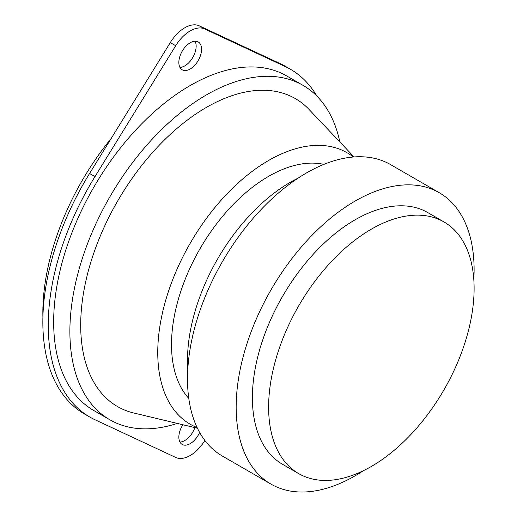 <?xml version="1.0" encoding="UTF-8"?>
<svg xmlns="http://www.w3.org/2000/svg" width="517" height="517" viewBox="0 0 517 517"><rect width="100%" height="100%" fill="white"/><g stroke="black" fill="none" stroke-linecap="round" stroke-linejoin="round"><path stroke-width="0.78" d="M354.055 156.948L309.082 109.481A177.809 102.657 120 0 0 206.432 107.387A177.809 102.657 120 0 0 86.604 277.771A177.809 102.657 120 0 0 133.838 413.018L197.429 428.225M339.837 141.942A193.106 111.491 120 0 0 302.981 85.337A193.106 111.491 120 0 0 206.432 94.902A193.106 111.491 120 0 0 80.277 265.066A193.106 111.491 120 0 0 109.875 419.804A193.106 111.491 120 0 0 177.325 423.417M353.337 157.006A156.78 90.514 120 0 0 268.62 160.464A156.78 90.514 120 0 0 164.496 304.636A156.78 90.514 120 0 0 197.126 427.585M302.981 85.337L286.754 75.973A193.106 111.491 120 0 0 190.204 85.531A193.106 111.491 120 0 0 64.056 255.702A193.106 111.491 120 0 0 93.655 410.433L109.875 419.804M323.894 164.374A137.328 79.288 120 0 0 268.62 176.349A137.328 79.288 120 0 0 182.604 286.101A137.328 79.288 120 0 0 188.783 398.4M204.861 440.445L204.713 440.678A30.593 17.662 -60 0 1 175.696 457.435L94.986 419.746A200.751 115.905 -60 0 1 89.829 417.057A200.751 115.905 -60 0 1 94.986 176.607L89.583 173.486A200.751 115.905 -60 0 0 84.42 413.936L89.829 417.057M94.986 176.607L175.696 45.729A30.593 17.662 -60 0 1 204.713 28.971L285.423 66.661A200.751 115.905 -60 0 1 290.58 69.349A200.751 115.905 -60 0 1 316.889 96.11M199.62 432.425A16.059 9.274 -60 0 1 182.178 444.439A16.059 9.274 -60 0 1 178.85 437.091A16.059 9.274 -60 0 1 182.876 424.748M178.85 62.428A16.059 9.274 -60 0 1 185.862 46.265A16.059 9.274 -60 0 1 198.237 41.967A16.059 9.274 -60 0 1 198.237 60.508A16.059 9.274 -60 0 1 182.178 69.782A16.059 9.274 -60 0 1 178.85 62.428M285.423 66.661L280.014 63.539A200.751 115.905 -60 0 1 285.171 66.228L290.58 69.349M280.014 63.539L199.31 25.85A30.593 17.662 -60 0 0 170.287 42.601L89.583 173.486M194.883 427.617A16.059 9.274 -60 0 1 179.942 442.067M195.064 41.218A16.059 9.274 -60 0 1 192.828 57.387A16.059 9.274 -60 0 1 179.942 67.41M298.063 178.152A145.303 83.89 120 0 0 290.25 182.32A145.303 83.89 120 0 0 187.8 369.132M111.207 138.414A189.28 109.281 120 0 0 42.905 317.251M473.811 279.626A168.251 97.138 120 0 0 439.263 192.718L390.594 164.619A168.251 97.138 120 0 0 306.471 172.956A168.251 97.138 120 0 0 196.557 321.219A168.251 97.138 120 0 0 222.349 456.039L271.018 484.138A168.251 97.138 120 0 0 363.554 470.606M439.263 192.718A168.251 97.138 120 0 0 355.14 201.055A168.251 97.138 120 0 0 245.226 349.318A168.251 97.138 120 0 0 271.018 484.138M444.019 221.955L427.792 212.59A145.303 83.89 120 0 0 355.14 219.783A145.303 83.89 120 0 0 260.213 347.831A145.303 83.89 120 0 0 282.489 464.266L298.71 473.63A145.303 83.89 120 0 0 444.019 389.74A145.303 83.89 120 0 0 444.019 221.955A145.303 83.89 120 0 0 371.361 229.154A145.303 83.89 120 0 0 276.44 357.195A145.303 83.89 120 0 0 298.71 473.63M204.713 28.971L199.31 25.85M175.696 45.729L170.287 42.601"/></g></svg>
